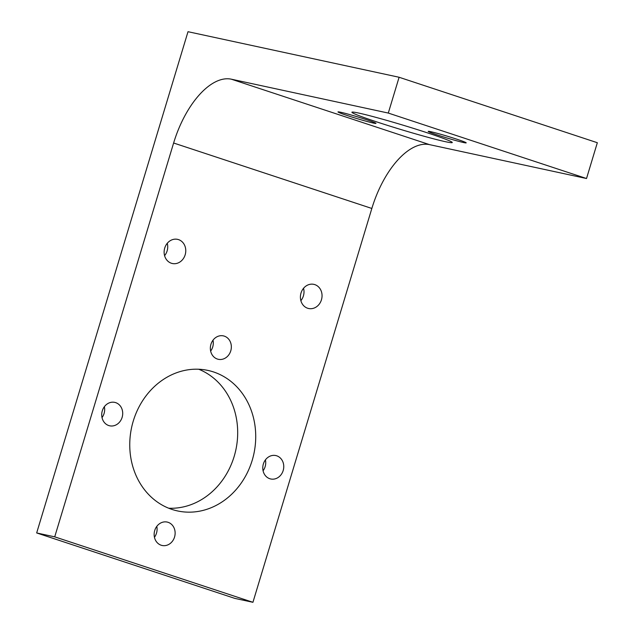 <?xml version="1.0" encoding="UTF-8"?>
<svg xmlns="http://www.w3.org/2000/svg" width="634" height="634" viewBox="0 0 634 634"><rect width="100%" height="100%" fill="white"/><g stroke="black" fill="none" stroke-linecap="round" stroke-linejoin="round"><path stroke-width="0.95" d="M301.007 293.051A12.355 10.746 102.2 0 0 308.615 308.504A12.355 10.746 102.2 0 0 321.446 299.803A12.355 10.746 102.2 0 0 313.83 284.349A12.355 10.746 102.2 0 0 301.007 293.051M300.865 300.674A12.355 10.746 102.2 0 0 303.401 295.912A12.355 10.746 102.2 0 0 303.543 288.288M164.729 248.052A12.355 10.746 102.2 0 0 172.337 263.506A12.355 10.746 102.2 0 0 185.168 254.805A12.355 10.746 102.2 0 0 177.552 239.351A12.355 10.746 102.2 0 0 164.729 248.052M164.586 255.668A12.355 10.746 102.2 0 0 167.122 250.906A12.355 10.746 102.2 0 0 167.265 243.29M358.733 113.066A52.416 2.393 -163.2 0 0 351.918 112.234A52.416 2.393 -163.2 0 0 388.682 125.746A52.416 2.393 -163.2 0 0 445.456 141.699A52.416 2.393 -163.2 0 0 452.272 142.531A52.416 2.393 -163.2 0 0 415.508 129.019A52.416 2.393 -163.2 0 0 358.733 113.066M265.424 459.88A11.983 10.421 -77.8 0 1 265.139 466.648A11.983 10.421 -77.8 0 1 263.07 470.769M283.176 470.547A11.983 10.421 -77.8 0 1 270.742 478.979A11.983 10.421 -77.8 0 1 263.356 464.001A11.983 10.421 -77.8 0 1 275.798 455.561A11.983 10.421 -77.8 0 1 283.176 470.547M213 340.196A11.983 10.421 -77.8 0 1 212.715 346.972A11.983 10.421 -77.8 0 1 210.647 351.085M230.76 350.864A11.983 10.421 -77.8 0 1 218.318 359.304A11.983 10.421 -77.8 0 1 210.932 344.317A11.983 10.421 -77.8 0 1 223.374 335.877A11.983 10.421 -77.8 0 1 230.76 350.864M104.364 406.695A11.983 10.421 -77.8 0 1 104.079 413.463A11.983 10.421 -77.8 0 1 102.019 417.584M122.124 417.362A11.983 10.421 -77.8 0 1 109.682 425.802A11.983 10.421 -77.8 0 1 102.304 410.816A11.983 10.421 -77.8 0 1 114.738 402.376A11.983 10.421 -77.8 0 1 122.124 417.362M156.788 526.379A11.983 10.421 -77.8 0 1 156.503 533.146A11.983 10.421 -77.8 0 1 154.442 537.267M174.548 537.046A11.983 10.421 -77.8 0 1 162.106 545.478A11.983 10.421 -77.8 0 1 154.728 530.5A11.983 10.421 -77.8 0 1 167.162 522.059A11.983 10.421 -77.8 0 1 174.548 537.046M463.613 142.539A19.844 0.903 16.8 0 1 442.12 136.5A19.844 0.903 16.8 0 1 428.204 131.381A19.844 0.903 16.8 0 1 430.787 131.698A19.844 0.903 16.8 0 1 452.28 137.737A19.844 0.903 16.8 0 1 466.196 142.848A19.844 0.903 16.8 0 1 463.613 142.539M373.402 123.067A19.844 0.903 16.8 0 1 351.91 117.028A19.844 0.903 16.8 0 1 337.993 111.909A19.844 0.903 16.8 0 1 340.569 112.226A19.844 0.903 16.8 0 1 362.069 118.265A19.844 0.903 16.8 0 1 375.986 123.376A19.844 0.903 16.8 0 1 373.402 123.067M198.719 369.234A71.88 62.536 -77.8 0 1 234.168 456.425A71.88 62.536 -77.8 0 1 168.723 508.23M252.205 460.316A71.88 62.536 -77.8 0 1 177.575 510.941A71.88 62.536 -77.8 0 1 133.275 421.039A71.88 62.536 -77.8 0 1 207.904 370.414A71.88 62.536 -77.8 0 1 252.205 460.316M371.841 208.459L252.934 602.3L54.714 536.847L36.669 532.948L188.005 31.7L399.103 77.261L388.293 113.066L231.323 79.187L429.551 144.639A74.875 36.756 -71.7 0 0 371.841 208.459L173.621 143.007L54.714 536.847M252.934 602.3L234.897 598.409L36.669 532.948M388.293 113.066L586.521 178.519L597.331 142.721L399.103 77.261M586.521 178.519L429.551 144.639M173.621 143.007A74.875 36.756 108.3 0 1 231.323 79.187"/></g></svg>
